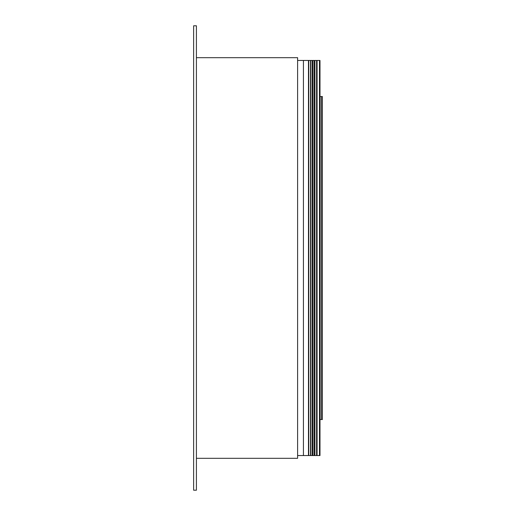 <?xml version="1.0" encoding="UTF-8"?>
<svg xmlns="http://www.w3.org/2000/svg" width="516" height="516" viewBox="0 0 516 516"><rect width="100%" height="100%" fill="white"/><g stroke="black" fill="none" stroke-linecap="round" stroke-linejoin="round"><path stroke-width="0.77" d="M319.475 60.456L319.475 455.544L319.991 455.544L319.991 60.456L310.703 60.456L310.703 455.544L303.718 455.544M312.296 60.456L312.296 455.544L310.703 455.544L310.703 60.456L303.434 60.456L303.434 455.544L297.603 455.544M308.626 60.456L308.626 455.544M314.902 60.456L314.902 455.544L314.612 60.456L314.612 455.544L314.612 60.456L314.612 455.544L314.612 60.456L314.612 455.544L314.612 60.456L314.612 455.544L314.612 60.456L314.612 455.544L314.612 60.456L314.612 455.544L312.599 455.544L312.599 60.456L312.296 455.544M316.734 60.456L316.734 455.544L314.902 455.544M319.475 455.544L316.734 455.544M298.222 60.456L303.718 60.456M319.991 96.531L322.365 96.531L322.365 419.534L319.991 419.534M196.409 25.8L193.635 25.8L196.409 25.8L196.409 490.2L193.635 490.2L193.635 25.8M193.635 60.456L193.635 455.544M196.409 57.682L297.603 57.682L196.409 57.682M297.603 458.318L196.409 458.318L297.603 458.318L297.603 57.682M196.409 490.2L193.635 490.2M308.484 60.456L308.484 455.544M308.762 60.456L308.762 455.544M310.567 60.456L310.567 455.544M310.703 60.456L310.703 455.544M310.845 60.456L310.845 455.544M312.528 60.456L312.528 455.544M312.948 60.456L312.948 455.544M314.263 60.456L314.263 455.544M314.612 60.456L314.612 455.544M316.598 60.456L316.598 455.544M317.082 60.456L317.082 455.544M303.434 60.456L303.434 455.544M321.307 96.531L321.307 419.534M322.365 96.531L322.365 419.534"/></g></svg>

